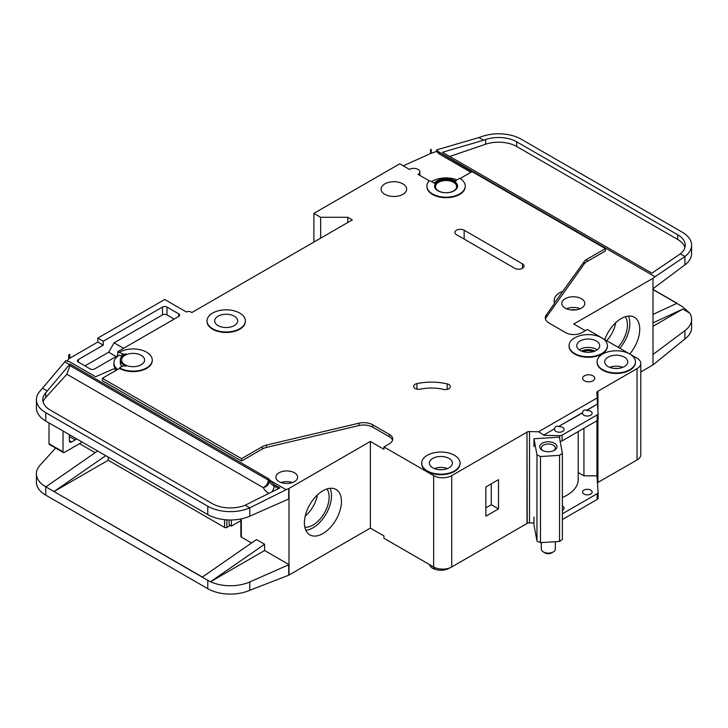 <?xml version="1.0" encoding="UTF-8"?>
<svg xmlns="http://www.w3.org/2000/svg" width="728" height="728" viewBox="0 0 728 728"><rect width="100%" height="100%" fill="white"/><g stroke="black" fill="none" stroke-linecap="round" stroke-linejoin="round"><path stroke-width="1.09" d="M542.214 450.286L542.214 450.286A8.627 4.978 180 0 1 542.214 443.243A8.627 4.978 180 0 1 554.418 443.243A8.627 4.978 180 0 1 554.418 450.286A8.627 4.978 180 0 1 542.214 450.286M553.799 450.614A7.034 4.059 0 0 0 555.346 448.066A7.034 4.059 0 0 0 553.289 445.199A7.034 4.059 0 0 0 545.627 444.317A7.034 4.059 0 0 0 541.286 448.066A7.034 4.059 0 0 0 542.833 450.614M553.289 551.924L551.478 552.971A4.477 2.584 180 0 1 545.154 552.971L543.343 551.924A7.034 4.059 0 0 0 553.289 551.924A7.034 4.059 0 0 0 555.346 549.058L555.346 541.723M536.973 454.891L540.485 456.529L559.55 455.346L559.55 541.459L562.389 539.43L562.389 453.317L559.395 437.173L533.97 438.747L536.973 454.891L536.973 541.004L540.485 542.642L559.55 541.459M559.55 455.346L562.389 453.317M562.389 497.47A38.347 22.14 0 0 0 578.214 479.552L578.214 431.567M533.97 517.026L533.97 524.861L536.973 541.004M533.97 438.747L533.97 446.573M540.485 456.529L540.485 542.642M541.286 542.587L541.286 549.058A7.034 4.059 0 0 0 543.343 551.924L545.154 552.971M593.284 351.651A8.154 4.705 0 0 0 583.164 351.651M448.894 384.548A5.114 2.948 180 0 1 450.386 386.641A5.114 2.948 180 0 1 443.361 389.371A31.959 18.455 180 0 0 420.456 389.143A5.114 2.948 180 0 1 413.595 386.368A5.114 2.948 180 0 1 416.962 383.592A42.188 24.361 180 0 1 447.192 383.902A5.114 2.948 180 0 1 448.894 384.548M429.547 181.008L418.054 174.365A6.07 3.504 0 0 0 419.838 171.89A6.07 3.504 0 0 0 418.054 169.415A6.07 3.504 0 0 0 409.464 169.415L399.754 163.8L313.877 213.377L320.657 217.299L347.775 217.299L352.288 219.901L191.837 312.539L190.936 312.021A3.194 1.847 0 0 0 186.413 312.021L164.719 299.49L97.825 338.111L103.249 341.241L103.249 345.163L97.825 342.033L97.825 338.111M433.014 568.45A1.82 1.056 180 0 1 432.723 568.313L431.75 567.749A3.194 1.847 0 0 0 435.016 568.195L433.014 568.45A11.502 6.643 0 0 0 443.498 570.07L441.132 569.205A3.194 1.847 0 0 0 445.654 569.205A3.194 1.847 0 0 0 446.127 568.859M430.812 565.328L430.812 566.448A3.194 1.847 0 0 0 431.75 567.749L432.723 568.313A1.82 1.056 180 0 1 432.487 568.14M212.631 328.719A19.174 11.075 0 0 0 233.524 331.122A19.174 11.075 0 0 0 245.363 320.893A19.174 11.075 0 0 0 239.749 313.067A19.174 11.075 0 0 0 218.855 310.665A19.174 11.075 0 0 0 207.016 320.893A19.174 11.075 0 0 0 212.631 328.719M245.363 321.148A19.174 11.075 180 0 1 245.363 321.412A19.174 11.075 180 0 1 233.524 331.64A19.174 11.075 180 0 1 212.631 329.238A19.174 11.075 180 0 1 207.016 321.412A19.174 11.075 180 0 1 207.016 321.148M234.325 316.198A11.502 6.643 0 0 0 221.785 314.751A11.502 6.643 0 0 0 214.687 320.893A11.502 6.643 0 0 0 218.054 325.589A11.502 6.643 0 0 0 230.594 327.027A11.502 6.643 0 0 0 237.692 320.893A11.502 6.643 0 0 0 234.325 316.198M119.519 352.206L122.013 353.644A3.194 1.847 180 0 0 126.035 353.881A12.786 7.38 180 0 0 120.302 360.032A12.786 7.38 180 0 0 126.035 366.193A3.194 1.847 180 0 0 122.013 366.43L119.519 367.858A19.174 11.075 0 0 0 140.422 370.261A19.174 11.075 0 0 0 152.261 360.032A19.174 11.075 0 0 0 146.647 352.206A19.174 11.075 0 0 0 119.519 352.206L119.519 352.725L117.718 351.688L117.718 355.601L94.667 368.905A3.194 1.847 180 0 1 90.145 368.905L78.397 362.125A3.194 1.847 180 0 1 77.459 360.815A3.194 1.847 180 0 1 78.397 359.514L103.249 345.163M601.783 337.856A19.174 11.075 0 0 0 580.889 335.453A19.174 11.075 0 0 0 569.05 345.682A19.174 11.075 0 0 0 574.665 353.508A19.174 11.075 0 0 0 595.559 355.91A19.174 11.075 0 0 0 607.398 345.682A19.174 11.075 0 0 0 601.783 337.856L587.323 329.502L581.9 332.632A11.502 6.643 0 0 1 565.629 332.632L549.039 323.059A12.786 7.38 0 0 1 545.299 317.845A12.786 7.38 0 0 1 546.255 315.042L554.545 303.349A19.174 11.075 180 0 1 554.135 301.055A19.174 11.075 180 0 1 554.135 300.8M607.398 345.946A19.174 11.075 180 0 1 607.398 346.2A19.174 11.075 180 0 1 595.559 356.429A19.174 11.075 180 0 1 574.665 354.036A19.174 11.075 180 0 1 569.05 346.2A19.174 11.075 180 0 1 569.05 345.946M543.743 435.035L554.554 428.792L543.743 435.035L538.529 431.777L597.242 397.888L596.869 392.674A3.194 1.847 0 0 1 596.869 392.601A3.194 1.847 0 0 1 597.715 391.346L637.036 368.641A12.786 7.38 0 0 0 640.786 363.427A12.786 7.38 0 0 0 637.036 358.203L629.82 354.036A19.174 11.075 0 0 0 608.908 351.633A19.174 11.075 0 0 0 597.069 361.861A19.174 11.075 0 0 0 602.684 369.688A19.174 11.075 0 0 0 623.587 372.09A19.174 11.075 0 0 0 635.426 361.861A19.174 11.075 0 0 0 629.811 354.036L601.801 337.865M635.417 362.125A19.174 11.075 180 0 1 635.426 362.38A19.174 11.075 180 0 1 623.587 372.609A19.174 11.075 180 0 1 602.684 370.206A19.174 11.075 180 0 1 597.069 362.38A19.174 11.075 180 0 1 597.078 362.125M427.318 470.934A19.174 11.075 0 0 0 448.221 473.337A19.174 11.075 0 0 0 460.06 463.108A19.174 11.075 0 0 0 454.436 455.282A19.174 11.075 0 0 0 433.542 452.88A19.174 11.075 0 0 0 421.703 463.108A19.174 11.075 0 0 0 427.318 470.934M460.05 463.372A19.174 11.075 180 0 1 460.06 463.627A19.174 11.075 180 0 1 448.221 473.855A19.174 11.075 180 0 1 427.318 471.462A19.174 11.075 180 0 1 421.703 463.627A19.174 11.075 180 0 1 421.712 463.372M434.58 186.377A11.502 6.643 180 0 1 441.887 180.444A11.502 6.643 180 0 1 454.217 181.936A11.502 6.643 180 0 1 457.575 186.377M454.217 181.418A11.502 6.643 0 0 0 441.678 179.98A11.502 6.643 0 0 0 434.571 186.113A11.502 6.643 0 0 0 437.947 190.809A11.502 6.643 0 0 0 450.477 192.247A11.502 6.643 0 0 0 457.584 186.113A11.502 6.643 0 0 0 454.217 181.418M465.256 186.113A19.174 11.075 0 0 1 446.082 197.179A19.174 11.075 0 0 1 426.899 186.113A19.174 11.075 0 0 1 428.719 181.409A1.274 0.737 180 0 1 430.785 181.199L434.307 183.228A12.786 7.38 180 0 1 455.118 180.89A12.786 7.38 180 0 1 455.901 181.39A1.274 0.737 180 0 1 455.61 180.917A1.274 0.737 180 0 1 455.983 180.398L459.641 178.287A19.174 11.075 0 0 1 465.256 186.113L465.256 186.632A19.174 11.075 180 0 1 446.082 197.707A19.174 11.075 180 0 1 426.899 186.632A19.174 11.075 180 0 1 426.908 186.377M304.823 527.236A22.841 13.186 120 0 0 312.967 525.079A22.841 13.186 120 0 0 326.981 507.616A22.841 13.186 120 0 0 326.918 488.961M305.214 516.052A22.841 13.186 120 0 0 317.426 494.894M618.036 347.238A22.841 13.186 120 0 0 625.225 316.735M606.733 340.713A22.841 13.186 120 0 0 615.733 322.668M604.768 339.576A26.208 15.133 -60 0 1 621.221 318.546A26.208 15.133 -60 0 1 634.325 317.244A26.208 15.133 -60 0 1 629.756 353.999M619.81 348.266A26.208 15.133 120 0 0 628.373 316.07M322.914 490.772A26.208 15.133 -60 0 1 336.017 489.471A26.208 15.133 -60 0 1 340.031 510.474A26.208 15.133 -60 0 1 322.914 533.56A26.208 15.133 -60 0 1 309.81 534.862A26.208 15.133 -60 0 1 305.796 513.859A26.208 15.133 -60 0 1 322.914 490.772M330.066 488.297A26.208 15.133 -60 0 1 312.967 527.827A26.208 15.133 -60 0 1 305.815 530.293M596.359 340.986A11.502 6.643 0 0 0 583.82 339.548A11.502 6.643 0 0 0 576.722 345.682A11.502 6.643 0 0 0 580.089 350.377A11.502 6.643 0 0 0 592.628 351.815A11.502 6.643 0 0 0 599.726 345.682A11.502 6.643 0 0 0 596.359 340.986M402.912 183.893A12.786 7.38 0 0 0 388.98 182.291A12.786 7.38 0 0 0 381.09 189.116A12.786 7.38 0 0 0 384.839 194.331A12.786 7.38 0 0 0 398.762 195.932A12.786 7.38 0 0 0 406.661 189.116A12.786 7.38 0 0 0 402.912 183.893M453.535 182.328A10.547 6.088 0 0 0 442.042 181.008A10.547 6.088 0 0 0 435.535 186.632A10.547 6.088 0 0 0 438.62 190.936A10.547 6.088 0 0 0 450.113 192.256A10.547 6.088 0 0 0 456.629 186.632A10.547 6.088 0 0 0 453.535 182.328M141.223 355.337A11.502 6.643 0 0 0 128.683 353.899A11.502 6.643 0 0 0 121.576 360.032A11.502 6.643 0 0 0 124.943 364.728A11.502 6.643 0 0 0 137.483 366.175A11.502 6.643 0 0 0 144.59 360.032A11.502 6.643 0 0 0 141.223 355.337M449.012 458.413A11.502 6.643 0 0 0 436.481 456.975A11.502 6.643 0 0 0 429.374 463.108A11.502 6.643 0 0 0 432.741 467.804A11.502 6.643 0 0 0 445.281 469.241A11.502 6.643 0 0 0 452.388 463.108A11.502 6.643 0 0 0 449.012 458.413M592.974 375.821A6.07 3.504 0 0 0 586.349 375.056A6.07 3.504 0 0 0 582.6 378.296A6.07 3.504 0 0 0 584.384 380.78A6.07 3.504 0 0 0 591 381.536A6.07 3.504 0 0 0 594.749 378.296A6.07 3.504 0 0 0 592.974 375.821M597.242 397.888L597.451 404.022L586.641 410.264C584.393 409.509 583.037 410.292 582.573 412.612L558.622 426.444C556.374 425.689 555.018 426.471 554.554 428.792M558.622 426.444L582.573 412.876A4.796 2.766 0 0 0 582.527 413.267A4.796 2.766 0 0 0 583.929 415.224A4.796 2.766 0 0 0 589.152 415.825A4.796 2.766 0 0 0 592.119 413.267A4.796 2.766 0 0 0 590.708 411.311A4.796 2.766 0 0 0 586.641 410.528L597.451 404.022M554.554 429.056A4.796 2.766 0 0 0 554.509 429.447A4.796 2.766 0 0 0 555.91 431.404A4.796 2.766 0 0 0 561.133 432.004A4.796 2.766 0 0 0 564.091 429.447A4.796 2.766 0 0 0 562.689 427.491A4.796 2.766 0 0 0 558.622 426.708M624.387 357.166A11.502 6.643 0 0 0 611.848 355.719A11.502 6.643 0 0 0 604.74 361.861A11.502 6.643 0 0 0 608.108 366.557A11.502 6.643 0 0 0 620.647 367.995A11.502 6.643 0 0 0 627.754 361.861A11.502 6.643 0 0 0 624.387 357.166M294.44 472.763A10.865 6.27 0 0 0 282.601 471.407A10.865 6.27 0 0 0 275.885 477.195A10.865 6.27 0 0 0 279.07 481.636A10.865 6.27 0 0 0 290.918 482.992A10.865 6.27 0 0 0 297.625 477.195A10.865 6.27 0 0 0 294.44 472.763M581.445 298.707A11.502 6.643 0 0 0 568.905 297.27A11.502 6.643 0 0 0 561.807 303.412A11.502 6.643 0 0 0 565.174 308.108A11.502 6.643 0 0 0 577.714 309.546A11.502 6.643 0 0 0 584.812 303.412A11.502 6.643 0 0 0 581.445 298.707M562.389 510.364A4.796 2.766 0 0 0 564.091 508.253A4.796 2.766 0 0 0 562.689 506.297A4.796 2.766 0 0 0 562.389 506.142M590.708 490.117A4.796 2.766 0 0 0 585.485 489.516A4.796 2.766 0 0 0 582.527 492.073A4.796 2.766 0 0 0 583.929 494.03A4.796 2.766 0 0 0 589.152 494.63A4.796 2.766 0 0 0 592.119 492.073A4.796 2.766 0 0 0 590.708 490.117M108.226 457.102L108.226 460.242L224.606 527.436L224.606 519.683M241.332 535.781L241.332 518.864L241.332 537.091L251.542 542.979M202.375 577.031L53.99 491.555L202.238 577.14L256.474 539.566L264.61 544.262L264.61 550.523L289.016 564.619L289.016 575.056L370.37 528.082L370.37 441.45L289.016 488.415L289.016 564.619A3.194 1.847 0 0 1 288.697 564.782L249.768 581.954L249.768 590.299A31.959 18.455 180 0 1 207.771 588.688L45.764 495.149A31.959 18.455 180 0 1 36.4 482.109L36.4 473.755A31.959 18.455 0 0 0 43.307 485.212L45.991 486.75M79.525 443.671L95.159 452.698M240.868 520.657L231.386 526.126L231.386 519.974M231.386 526.126L230.485 525.607A3.194 1.847 -120 0 1 229.129 524.297L229.129 519.965M230.266 525.47L226.872 527.436A1.602 0.919 180 0 1 224.606 527.436M585.285 330.676L573.764 324.024L652.998 278.278L652.998 364.91L640.786 371.963M538.529 431.777L529.511 431.567L529.511 522.895L533.97 523.004M529.511 522.895A3.194 1.847 0 0 0 527.209 523.386L526.981 523.259M370.37 528.082L383.929 535.917L383.929 538.265L433.651 566.966A12.786 7.38 0 0 0 451.724 566.966L526.981 523.514L526.981 431.922L527.209 523.386M597.715 482.546L637.036 459.978A12.786 7.38 0 0 0 640.786 454.754L640.786 363.427M597.715 420.211L597.715 482.682A3.194 1.847 0 0 0 597.442 482.882M543.743 435.299L559.705 435.672A3.194 1.847 0 0 0 562.098 435.135L597.178 414.887A3.194 1.847 0 0 0 598.116 413.577A3.194 1.847 0 0 0 598.107 413.504L597.451 404.286M596.942 420.766L596.942 475.83L583.938 475.83L583.938 428.273M562.389 513.777L597.178 493.693A3.194 1.847 0 0 0 598.116 492.383A3.194 1.847 0 0 0 598.107 492.31L596.942 475.83M562.098 435.135L562.098 440.877A3.194 1.847 180 0 1 560.178 441.405M562.098 440.877L597.178 420.62A3.194 1.847 180 0 0 598.116 419.319A3.194 1.847 180 0 0 598.107 419.246L598.107 413.65M562.726 291.309A19.174 11.075 0 0 0 554.135 300.537A19.174 11.075 0 0 0 554.545 302.83L584.084 261.725L584.084 264.073A12.786 7.38 180 0 1 586.877 261.652L605.396 250.96L605.396 248.612L586.877 259.305A12.786 7.38 0 0 0 584.084 261.725M460.078 178.551L472.062 171.626L605.396 248.612M178.733 313.85L178.733 316.452A3.194 1.847 180 0 0 179.67 315.151A3.194 1.847 180 0 0 178.733 313.85L166.985 307.061A3.194 1.847 180 0 0 162.462 307.061L103.249 341.241M178.733 316.452L117.718 351.688M152.252 360.296A19.174 11.075 180 0 1 152.261 360.551A19.174 11.075 180 0 1 140.422 370.779A19.174 11.075 180 0 1 119.519 368.386L102.348 378.296L241.559 458.667L262.344 446.674L262.344 449.021A12.786 7.38 180 0 1 266.53 447.411L358.886 425.571A12.786 7.38 180 0 1 372.772 427.181L389.353 436.755A11.502 6.643 180 0 1 392.547 440.276M370.37 441.45L383.929 449.276L383.929 446.928L389.353 443.798A11.502 6.643 0 0 0 392.729 439.102A11.502 6.643 0 0 0 389.353 434.407L372.772 424.824A12.786 7.38 0 0 0 358.886 423.214L266.53 445.063A12.786 7.38 0 0 0 262.344 446.674M383.929 446.928L433.651 475.63A12.786 7.38 0 0 0 451.724 475.63L526.981 432.186M529.511 431.567A3.194 1.847 0 0 0 527.209 432.059M456.474 234.653A5.433 3.14 180 0 1 454.882 232.432A5.433 3.14 180 0 1 458.24 229.529A5.433 3.14 180 0 1 464.155 230.212L522.458 263.873A5.433 3.14 180 0 1 524.051 266.093A5.433 3.14 180 0 1 520.702 268.987A5.433 3.14 180 0 1 514.778 268.314L456.474 234.653M118.236 355.901L117.718 355.601M66.949 360.997L68.669 359.104A6.388 3.695 180 0 1 69.806 358.203L97.825 342.033M121.904 356.447L119.519 355.073A19.174 11.075 0 0 0 113.905 362.908L113.905 364.473A19.174 11.075 0 0 0 116.207 369.733M554.545 302.83L554.545 303.349M456.92 179.852A19.174 11.075 0 0 0 431.64 181.691M102.348 378.296L102.348 380.653L241.559 461.024L241.559 458.667M116.853 369.924L113.541 368.923L95.577 376.74L69.806 361.861L65.829 360.651L40.067 391.063A31.959 18.455 0 0 0 36.4 399.645A31.959 18.455 0 0 0 45.764 412.694L207.771 506.224A31.959 18.455 0 0 0 249.768 507.844L249.768 516.188A31.959 18.455 180 0 1 210.519 515.997A31.959 18.455 180 0 1 207.771 514.578L210.519 515.997M113.905 362.908A19.174 11.075 0 0 0 117.645 369.469M68.669 355.182L69.806 354.29A6.388 3.695 0 0 0 68.669 355.182L68.669 359.104M55.619 448.075L40.067 465.174A31.959 18.455 0 0 0 36.4 473.755M69.806 354.29L69.806 358.203M289.016 575.056A3.194 1.847 180 0 1 288.697 575.22L249.768 590.299M313.877 213.377L313.877 242.087M652.998 364.91L684.93 338.957A31.959 18.455 180 0 0 691.6 327.682L691.6 319.328A31.959 18.455 0 0 0 689.716 313.095L682.236 306.534L676.812 303.394L652.861 314.469M429.502 564.573A11.502 6.643 0 0 0 430.931 566.93M435.016 567.649L435.016 568.195M445.654 569.205L444.216 569.96A11.502 6.643 0 0 0 449.522 567.986M431.222 149.358A6.388 3.695 0 0 0 430.539 149.631L431.222 149.358L431.222 153.271L436.554 151.451L438.993 153.845L470.934 172.281M676.812 303.394L674.656 304.395M43.307 485.212L45.855 486.859L97.625 450.987M54.154 491.455L108.226 460.242M241.332 537.091A1.602 0.919 180 0 1 240.868 536.436L240.868 518.955M45.764 412.694L45.764 421.048L210.374 516.079M289.016 498.862A3.194 1.847 180 0 1 288.697 499.017L249.768 516.188M264.61 550.523L210.519 581.754A31.959 18.455 0 0 0 249.768 581.954M45.764 421.048L43.307 419.455A31.959 18.455 180 0 1 36.4 407.999L36.4 399.645M691.6 245.218A31.959 18.455 0 0 0 682.236 232.168L521.221 139.203A31.959 18.455 0 0 0 482.373 136.363L478.897 137.547L483.565 140.24L485.621 139.539A25.571 14.76 180 0 1 516.698 141.814L677.722 234.78A25.571 14.76 180 0 1 685.212 245.218A25.571 14.76 180 0 1 680.361 253.863L684.93 256.502A31.959 18.455 0 0 0 691.6 245.218L691.6 253.571A31.959 18.455 180 0 1 684.93 264.846L652.998 288.716M689.716 313.095L682.791 309.091L652.861 326.371M691.6 319.328A31.959 18.455 0 0 1 684.93 330.612L652.998 354.472M289.016 488.415A3.194 1.847 0 0 1 288.697 488.579L286.177 489.689L269.578 480.107L274.101 484.602L279.861 487.933L245.2 505.205A25.571 14.76 180 0 1 212.285 503.621L50.278 410.082A25.571 14.76 180 0 1 42.788 399.645A25.571 14.76 180 0 1 45.727 392.783L69.97 364.046L268.341 478.569A3.831 2.211 180 0 1 269.351 479.615L269.351 481.181C268.978 484.411 266.967 486.577 263.327 487.678L66.858 374.247L45.727 397.479A25.571 14.76 0 0 0 43.116 401.993M42.624 388.251L47.365 390.981M245.2 505.205L249.768 507.844L286.177 489.689M64.747 361.843L69.478 364.582M474.101 172.8L438.993 152.27L436.554 149.923L436.554 151.451M438.274 151.57L655.064 276.731L652.998 278.278M684.93 264.846L684.93 256.502L655.064 276.731M680.361 253.863L651.869 273.182L442.433 152.27L483.565 140.24M478.897 137.547L436.554 149.923M562.389 519.519L597.178 499.435A3.194 1.847 0 0 0 598.116 498.125A3.194 1.847 0 0 0 598.107 498.052L598.107 492.465M652.861 289.316L676.812 303.148M207.771 588.688L207.771 580.334L210.374 581.827L202.238 577.14M105.76 455.683L53.99 491.536L45.855 486.841M597.715 391.346L597.715 407.98M597.943 391.218L597.943 411.138M597.943 419.91L597.943 482.546M430.539 149.631L430.539 153.544A6.388 3.695 180 0 1 431.222 153.271M403.276 165.838L430.539 153.544M320.657 217.299L320.657 238.174M347.775 217.299L347.775 222.513M485.849 516.216L485.849 486.986L498.507 479.679L498.507 508.908L485.849 516.216M652.861 289.489L676.649 303.221M652.861 289.507L676.649 303.239M269.578 480.107A17.9 10.329 180 0 1 269.351 479.615M262.344 449.021L241.559 461.024M584.084 264.073L546.255 317.39A12.786 7.38 180 0 0 545.463 319.019M578.214 472.527L583.938 475.83M684.884 247.566A25.571 14.76 0 0 0 677.722 239.476L516.698 146.51A25.571 14.76 0 0 0 485.621 144.235L449.722 156.475M69.97 364.046L69.97 365.611L268.341 480.134C268.031 483.447 266.357 485.958 263.327 487.678A24.288 14.023 180 0 0 268.823 493.438M66.858 374.247L69.97 365.611M682.791 309.091L652.861 322.923M210.374 581.827L264.61 544.262M121.904 366.484A12.786 7.38 180 0 1 120.302 362.908L120.302 360.032M119.519 367.858L119.519 368.386M444.216 569.96A1.82 1.056 180 0 1 443.498 570.07M438.993 152.27L438.993 153.845M174.21 319.064L166.985 314.887A3.194 1.847 0 0 0 162.462 314.887L114.096 342.815L123.587 348.293M114.096 342.815L108.672 352.206L84.948 365.902M108.672 352.206L116.134 356.511M485.849 507.862L491.273 504.731L491.273 483.856M491.273 504.731L498.507 508.908M49.013 443.716L63.027 451.806A1.602 0.919 120 0 0 63.354 452.543L49.349 444.453A1.602 0.919 -60 0 1 49.013 443.716L49.013 422.932M63.027 451.806L63.027 431.012M63.354 452.543A1.602 0.919 120 0 0 63.928 452.561A6.388 3.695 120 0 0 64.838 452.152L80.653 443.015A6.388 3.695 120 0 0 82.027 441.978M69.351 434.661L69.351 440.668A3.194 1.847 120 0 0 70.015 442.133A3.194 1.847 120 0 0 71.617 441.969L75.23 439.885A3.194 1.847 120 0 0 76.449 438.766M566.493 308.754A11.502 6.643 180 0 1 580.134 308.754M575.866 309.882A9.91 5.724 0 0 0 570.752 309.882M609.745 367.34A11.502 6.643 180 0 1 622.749 367.34M617.59 368.459A9.91 5.724 0 0 0 614.905 368.459M434.379 468.586A11.502 6.643 180 0 1 447.383 468.586M442.224 469.706A9.91 5.724 0 0 0 439.539 469.706M281.081 482.546A10.865 6.27 180 0 1 292.429 482.546M579.279 349.859A11.502 6.643 180 0 1 596.359 349.331A11.502 6.643 180 0 1 597.169 349.859M594.885 351.096A9.91 5.724 0 0 0 581.572 351.096M226.872 519.874L226.872 527.436M559.705 435.672L559.705 438.866M597.178 414.887L597.178 420.62M433.651 475.63L433.651 566.966M207.771 506.224L207.771 514.578M597.178 493.693L597.178 499.435M684.93 330.612L684.93 338.957M45.764 486.805L45.764 495.149M288.697 564.782L288.697 575.22M288.697 488.579L288.697 499.017M637.036 368.641L637.036 459.978M451.724 475.63L451.724 566.966M516.698 141.814L516.698 146.51M677.722 234.78L677.722 239.476M485.621 139.539L485.621 144.235M268.341 478.569L268.341 480.134A3.831 2.211 180 0 1 269.351 481.181A17.9 10.329 0 0 0 274.101 486.067L278.506 488.615M274.101 484.602L274.101 486.067A6.388 3.695 -60 0 1 271.79 491.955M45.727 392.783L45.727 397.479M122.013 353.644L122.013 356.347M166.985 307.061L166.985 314.887M162.462 307.061L162.462 314.887M78.397 359.514L78.397 362.125M389.353 434.407L389.353 436.755M372.772 424.824L372.772 427.181M358.886 423.214L358.886 425.571M266.53 445.063L266.53 447.411M586.877 259.305L586.877 261.652M546.255 315.042L546.255 317.39M447.192 383.902L447.192 389.371M416.962 383.592L416.962 389.143M464.155 230.212L464.155 239.084M522.458 263.873L522.458 268.314M69.351 436.491L75.23 439.885M69.351 440.668L71.617 441.969M245.363 320.893L245.363 321.412M607.398 345.682L607.398 346.2M635.426 361.861L635.426 362.38M460.06 463.108L460.06 463.627M598.116 413.577L598.116 419.319M554.135 300.537L554.135 301.055M598.116 492.383L598.116 498.125M426.899 186.113L426.899 186.632M421.703 463.108L421.703 463.627M597.069 361.861L597.069 362.38M569.05 345.682L569.05 346.2M152.261 360.032L152.261 360.551M207.016 320.893L207.016 321.412M419.838 171.89L419.838 175.393"/></g></svg>
